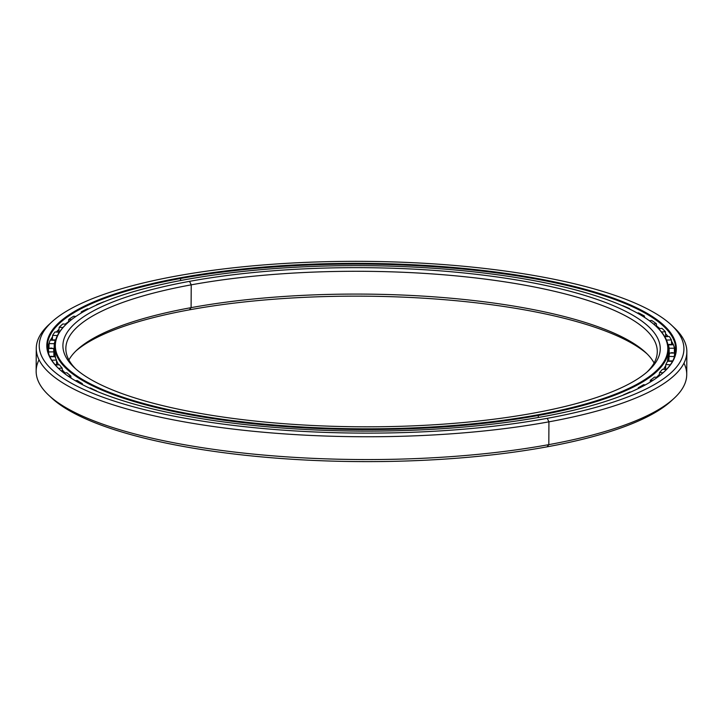 <?xml version="1.0" encoding="UTF-8"?>
<svg xmlns="http://www.w3.org/2000/svg" width="723" height="723" viewBox="0 0 723 723"><rect width="100%" height="100%" fill="white"/><g stroke="black" fill="none" stroke-linecap="round" stroke-linejoin="round"><path stroke-width="1.08" d="M62.612 371.441A302.937 80.714 0.3 0 0 63.362 372.616A302.937 80.714 -179.7 0 1 62.612 371.441M64.98 372.905A306.814 81.744 -179.7 0 1 62.286 369.968A306.814 81.744 0.3 0 0 64.98 372.905A306.841 81.753 -179.7 0 1 62.286 369.95A306.841 81.753 0.3 0 0 64.998 372.905L62.286 369.977M75.879 369.046A295.725 78.789 -179.7 0 1 191.224 284.844L189.534 281.346A298.68 79.575 0.3 0 0 74.424 367.718A298.68 79.575 0.3 0 0 533.619 413.113A298.68 79.575 -179.7 0 1 117.424 391.875A298.68 79.575 -179.7 0 1 189.534 281.346A298.68 79.575 -179.7 0 1 605.72 302.576A298.68 79.575 -179.7 0 1 533.619 413.113A298.68 79.575 0.3 0 0 648.495 370.727A298.68 79.575 0.3 0 0 534.921 283.271A298.68 79.575 0.3 0 0 189.534 281.346L191.224 284.844A295.725 78.789 0.3 0 0 65.838 348.531A295.725 78.789 0.3 0 0 75.879 369.046M656.285 326.48A306.841 81.753 -179.7 0 1 668.414 349.408A306.841 81.753 -179.7 0 1 538.319 415.481L537.975 414.785L538.319 415.481A306.841 81.753 0.3 0 0 656.574 326.742L656.005 326.218A306.254 81.591 -179.7 0 1 537.975 414.785A306.254 81.591 -179.7 0 1 183.832 412.806A306.254 81.591 -179.7 0 1 67.375 323.136A306.254 81.591 -179.7 0 1 185.169 279.674A306.254 81.591 -179.7 0 1 656.005 326.218M67.375 323.136L66.805 323.66A306.841 81.753 0.3 0 0 183.488 413.502A306.841 81.753 0.3 0 0 538.319 415.481L538.301 417.487L538.319 415.481A306.841 81.753 -179.7 0 1 220.108 419.656A306.841 81.753 -179.7 0 1 54.731 346.19A306.841 81.753 -179.7 0 1 67.094 323.398M656.529 377.289A306.841 81.753 0.3 0 0 659.376 374.46A306.841 81.753 -179.7 0 1 656.529 377.289A306.814 81.744 0.3 0 0 659.376 374.478L656.547 377.289M665.729 365.567L663.524 369.317A306.841 81.753 0.3 0 0 665.729 365.558A306.841 81.753 -179.7 0 1 663.515 369.317A306.814 81.744 0.3 0 0 664.238 368.215M668.215 352.182A306.841 81.753 -179.7 0 1 667.392 361.41A306.841 81.753 0.3 0 0 668.377 354.957L668.414 349.408M75.978 350.926A298.68 79.575 -179.7 0 1 189.381 309.842L191.098 307.646A295.725 78.789 0.3 0 0 77.361 349.616A295.725 78.789 0.3 0 0 68.893 359.946A295.725 78.789 -179.7 0 1 191.098 307.646L191.224 284.844L191.098 307.646A295.725 78.789 -179.7 0 1 654.107 363.009A295.725 78.789 0.3 0 0 645.747 352.589A295.725 78.789 0.3 0 0 191.098 307.646L189.381 309.842A298.68 79.575 -179.7 0 1 647.121 353.918A298.68 79.575 0.3 0 0 189.381 309.842A298.68 79.575 0.3 0 0 75.978 350.926M647.022 372.038A295.725 78.789 0.3 0 0 657.279 351.631A295.725 78.789 0.3 0 0 497.903 280.831A295.725 78.789 0.3 0 0 191.224 284.844A295.725 78.789 -179.7 0 1 531.098 286.344A295.725 78.789 -179.7 0 1 647.022 372.038M58.59 364.844A306.841 81.753 -179.7 0 1 56.511 360.723A306.841 81.753 0.3 0 0 58.59 364.844M54.731 346.19L54.704 351.749A306.841 81.753 0.3 0 0 55.626 358.21A306.841 81.753 -179.7 0 1 54.894 348.974M537.975 414.785A306.254 81.591 0.3 0 0 611.911 301.446A306.254 81.591 0.3 0 0 185.169 279.674A306.254 81.591 0.3 0 0 111.234 393.014A306.254 81.591 0.3 0 0 537.975 414.785M672.245 343.181A318.075 84.745 -179.7 0 1 673.312 344.546A318.075 84.745 0.3 0 0 672.245 343.181M668.115 336.556A314.207 83.714 0.3 0 0 665.558 333.737A314.207 83.714 -179.7 0 1 668.115 336.556L665.558 333.737M659.828 328.549A314.207 83.714 0.3 0 0 656.62 326.082A314.207 83.714 -179.7 0 1 659.828 328.549L656.62 326.082M36.267 348.378L36.15 371.179A325.296 86.67 0.3 0 0 211.468 449.055A325.296 86.67 0.3 0 0 548.811 444.636L547.094 446.832A322.341 85.874 0.3 0 0 671.08 401.093L673.935 398.472A325.296 86.67 -179.7 0 1 548.811 444.636A325.296 86.67 0.3 0 0 686.733 374.586L686.85 351.785A325.296 86.67 -179.7 0 1 548.929 421.834A325.296 86.67 0.3 0 0 674.306 327.763L671.477 325.115A322.341 85.874 -179.7 0 1 547.248 418.337L548.929 421.834L548.811 444.636L548.929 421.834A325.296 86.67 -179.7 0 1 211.586 426.254A325.296 86.67 -179.7 0 1 36.267 348.378A325.296 86.67 -179.7 0 1 50.538 323.181M683.967 363.172A325.296 86.67 -179.7 0 1 673.935 398.472M52.074 338.644A318.075 84.745 0.3 0 0 50.764 340.171M675.553 352.218A314.18 83.705 0.3 0 0 673.709 345.44A314.18 83.705 -179.7 0 1 675.553 352.218L673.728 345.477M673.411 344.754A314.18 83.705 0.3 0 0 671.468 341.148A314.18 83.705 -179.7 0 1 673.411 344.754L671.468 341.166M668.124 336.556A314.18 83.705 0.3 0 0 665.549 333.719A314.18 83.705 -179.7 0 1 668.124 336.556M659.855 328.549A314.18 83.705 0.3 0 0 656.62 326.046A314.18 83.705 -179.7 0 1 659.855 328.549M47.555 348.929A314.18 83.705 -179.7 0 1 49.471 342.169A314.18 83.705 0.3 0 0 47.555 348.929L49.462 342.205M50.447 340.153A314.18 83.705 -179.7 0 1 52.526 336.755A314.18 83.705 0.3 0 0 50.447 340.153M56.313 332.047A314.18 83.705 -179.7 0 1 59.015 329.308A314.18 83.705 0.3 0 0 56.313 332.047A314.207 83.714 -179.7 0 1 59.015 329.327L56.331 332.047M65.133 324.166A314.18 83.705 -179.7 0 1 68.513 321.744A314.18 83.705 0.3 0 0 65.133 324.166M180.596 280.524L180.605 278.491A314.18 83.705 0.3 0 0 47.402 346.154A314.18 83.705 0.3 0 0 59.241 369.091A314.18 83.705 -179.7 0 1 180.605 278.491L180.262 277.795A314.767 83.859 0.3 0 0 58.952 368.829A314.767 83.859 0.3 0 0 542.883 416.665A314.767 83.859 -179.7 0 1 104.275 394.279A314.767 83.859 -179.7 0 1 180.262 277.795A314.767 83.859 -179.7 0 1 618.87 300.172A314.767 83.859 -179.7 0 1 542.883 416.665A314.767 83.859 0.3 0 0 663.949 371.993A314.767 83.859 0.3 0 0 544.256 279.828A314.767 83.859 0.3 0 0 180.262 277.795L180.605 278.491A314.18 83.705 -179.7 0 1 543.497 280.443A314.18 83.705 -179.7 0 1 663.669 372.255A314.18 83.705 0.3 0 0 675.743 349.444A314.18 83.705 0.3 0 0 506.416 274.225A314.18 83.705 0.3 0 0 180.605 278.491L180.596 280.524M51.92 321.871L49.065 324.482A325.296 86.67 0.3 0 0 172.77 419.738A325.296 86.67 0.3 0 0 548.929 421.834L547.248 418.337A322.341 85.874 -179.7 0 1 174.496 416.258A322.341 85.874 -179.7 0 1 51.92 321.871A322.341 85.874 -179.7 0 1 175.906 276.123A322.341 85.874 -179.7 0 1 671.477 325.115M672.842 326.435A325.296 86.67 -179.7 0 1 686.85 351.785M547.248 418.337A322.341 85.874 0.3 0 0 625.061 299.042A322.341 85.874 0.3 0 0 175.906 276.123A322.341 85.874 0.3 0 0 98.084 395.418A322.341 85.874 0.3 0 0 547.248 418.337M51.577 338.192A314.207 83.714 -179.7 0 1 52.526 336.755M65.16 324.166A314.207 83.714 -179.7 0 1 68.504 321.771L65.169 324.166M672.462 399.783A322.341 85.874 -179.7 0 1 547.094 446.832A322.341 85.874 -179.7 0 1 50.158 396.52M48.694 395.201L51.523 397.849A322.341 85.874 0.3 0 0 547.094 446.832L548.811 444.636A325.296 86.67 -179.7 0 1 48.694 395.201A325.296 86.67 -179.7 0 1 39.033 359.792M622.62 305.63A313.113 83.416 -179.7 0 1 629.616 308.613L629.706 309.11L628.902 308.721L629.616 308.613A313.113 83.416 0.3 0 0 622.62 305.63L622.62 305.63M638.536 312.869A313.113 83.416 -179.7 0 1 644.392 316.014L644.6 317.442L644.392 316.014A313.113 83.416 0.3 0 0 638.536 312.869L637.279 313.05L638.536 312.869M651.694 320.47A313.113 83.416 -179.7 0 1 656.367 323.75L656.71 326.877L656.367 323.75A313.113 83.416 0.3 0 0 651.694 320.47L649.362 320.732L651.694 320.47M661.97 328.369A313.113 83.416 -179.7 0 1 665.404 331.758L665.747 336.258L665.404 331.758A313.113 83.416 0.3 0 0 661.97 328.369L658.517 328.658L661.97 328.369M669.263 336.493A313.113 83.416 -179.7 0 1 671.414 339.946L671.622 344.555L671.414 339.946A313.113 83.416 0.3 0 0 669.263 336.493L664.78 336.737L669.263 336.493M673.502 344.754A313.113 83.416 -179.7 0 1 674.36 348.242L674.405 353.014L674.36 348.242A313.113 83.416 0.3 0 0 673.502 344.754L668.332 344.889L668.251 346.688L668.332 344.889L673.502 344.754M674.631 356.349L674.64 353.068A313.113 83.416 -179.7 0 1 674.188 356.556L674.161 357.713L674.188 356.556A313.113 83.416 0.3 0 0 674.64 353.068L674.631 356.349M55.373 341.057L55.346 340.361A307.908 82.033 0.3 0 0 54.279 343.687L54.153 348.649L54.279 343.687L49.083 343.615L48.956 348.369L49.083 343.615L54.279 343.687A307.908 82.033 -179.7 0 1 55.346 340.361L50.185 340.144A313.113 83.416 0.3 0 0 49.083 343.615A313.113 83.416 -179.7 0 1 50.185 340.144L55.346 340.361L55.373 341.057M53.656 349.173L53.656 348.513A307.908 82.033 0.3 0 0 53.656 348.811A307.908 82.033 0.3 0 0 53.854 351.866L53.891 356.62L53.854 351.866L48.658 351.929L48.676 353.8L48.658 351.929L53.854 351.866A307.908 82.033 -179.7 0 1 53.656 348.513L48.459 348.441A313.113 83.416 0.3 0 0 48.658 351.929A313.113 83.416 -179.7 0 1 48.45 348.784A313.113 83.416 -179.7 0 1 48.459 348.441L53.656 348.513L53.656 349.173M55.038 356.692A307.908 82.033 0.3 0 0 56.484 360.027L56.674 364.627L56.484 360.027L51.776 360.217L56.484 360.027A307.908 82.033 -179.7 0 1 55.038 356.692L49.869 356.755L55.038 356.692M59.458 364.808A307.908 82.033 0.3 0 0 62.142 368.088L62.431 371.866L62.142 368.088L58.464 368.341L62.142 368.088A307.908 82.033 -179.7 0 1 59.458 364.808L55.31 364.97L59.458 364.808M66.887 372.779A307.908 82.033 0.3 0 0 70.782 375.978L71.008 378.057L70.782 375.978L68.26 376.222L70.782 375.978A307.908 82.033 -179.7 0 1 66.887 372.779L63.832 372.987L66.887 372.779M77.244 380.524A307.908 82.033 0.3 0 0 82.305 383.615L82.449 384.627L82.305 383.615L80.868 383.805L82.305 383.615A307.908 82.033 -179.7 0 1 77.244 380.524L75.319 380.714L77.244 380.524M90.42 387.98A307.908 82.033 0.3 0 0 96.602 390.926L96.123 391.007L96.602 390.926A307.908 82.033 -179.7 0 1 90.42 387.98L89.535 388.088L90.42 387.98M623.443 395.029L623.488 394.821A307.908 82.033 0.3 0 0 629.878 391.965L630.61 392.074L629.878 391.965A307.908 82.033 -179.7 0 1 623.488 394.821L623.443 395.029M638.165 388.603L638.301 387.727A307.908 82.033 0.3 0 0 643.578 384.708L645.323 384.907L643.578 384.708A307.908 82.033 -179.7 0 1 638.301 387.727L639.575 387.908L638.301 387.727L638.165 388.603M650.131 382.133L650.366 380.262A307.908 82.033 0.3 0 0 654.478 377.117L657.343 377.361L654.478 377.117A307.908 82.033 -179.7 0 1 650.366 380.262L652.697 380.533L650.366 380.262L650.131 382.133M659.24 375.942L659.557 372.508A307.908 82.033 0.3 0 0 662.476 369.263L666.461 369.48L662.476 369.263A307.908 82.033 -179.7 0 1 659.557 372.508L663.054 372.797L659.557 372.508L659.24 375.942M665.522 369.101L665.793 364.528A307.908 82.033 0.3 0 0 667.474 361.22L672.471 361.355L667.474 361.22A307.908 82.033 -179.7 0 1 665.793 364.528L670.329 364.781L665.793 364.528L665.522 369.101M668.883 361.129L669.001 356.412A307.908 82.033 0.3 0 0 669.426 353.068L674.64 353.068L669.426 353.068A307.908 82.033 -179.7 0 1 669.001 356.412L674.188 356.556L669.001 356.412L668.883 361.129M669.2 353.149L669.146 348.233A307.908 82.033 0.3 0 0 668.332 344.889A307.908 82.033 -179.7 0 1 669.146 348.233L674.36 348.242L669.146 348.233L669.2 353.149M642.657 316.204L644.392 316.014L642.657 316.204M653.493 323.985L656.367 323.75L653.493 323.985M661.464 331.965L665.404 331.758L661.464 331.965M666.461 340.072L671.414 339.946L666.461 340.072M52.607 335.373L52.336 339.964L52.607 335.373L57.397 335.571L52.607 335.373A313.113 83.416 -179.7 0 1 55.002 331.956A313.113 83.416 0.3 0 0 52.607 335.373M59.322 332.246L55.002 331.956L59.322 332.246A7.393 1.645 -86.1 0 1 59.44 332.074A7.393 1.645 93.9 0 0 59.313 332.246M59.205 327.275L58.78 331.767L59.205 327.275L62.973 327.528L59.205 327.275A313.113 83.416 -179.7 0 1 62.874 323.94A313.113 83.416 0.3 0 0 59.205 327.275M66.155 324.266L62.874 323.94L66.155 324.266M68.802 319.412L68.459 322.169L68.802 319.412L71.478 319.665L68.802 319.412A313.113 83.416 -179.7 0 1 73.71 316.195A313.113 83.416 0.3 0 0 68.802 319.412M75.852 316.475L73.71 316.195L75.852 316.475M81.319 311.848L81.121 313.086L81.319 311.848L82.883 312.047L81.319 311.848A313.113 83.416 -179.7 0 1 87.402 308.793A313.113 83.416 0.3 0 0 81.319 311.848M88.495 308.965L87.402 308.793L88.495 308.965M96.62 304.672L97.18 304.772L96.62 304.672A313.113 83.416 -179.7 0 1 103.823 301.798A313.113 83.416 0.3 0 0 96.62 304.672M51.46 340.199L54.089 339.828A7.393 0.94 92.3 0 0 53.737 340.289A7.393 0.94 -87.7 0 1 54.089 339.828A7.393 0.94 -87.7 0 1 54.406 340.316M48.73 348.45L51.288 348.025L51.369 348.486M51.749 356.737A7.393 0.479 -90.7 0 0 51.577 356.276A7.393 0.479 89.3 0 1 51.749 356.737M51.414 356.737A7.393 0.479 89.3 0 1 51.577 356.276L49.76 356.52M55.382 364.97A7.393 1.184 -92.3 0 0 54.939 364.491A7.393 1.184 87.7 0 1 55.382 364.97M672.643 361.048L671.116 360.84A7.393 0.587 91.6 0 0 670.899 361.31A7.393 0.587 -88.4 0 1 671.116 360.84A7.393 0.587 -88.4 0 1 671.315 361.319M671.938 353.068L671.983 352.607L674.559 353.068M669.48 344.862A7.393 0.831 88.5 0 1 669.76 344.365A7.393 0.831 88.5 0 1 670.067 344.844A7.393 0.831 -91.5 0 0 669.76 344.365L672.408 344.781M664.473 336.213L664.473 336.213A7.393 1.527 86.9 0 1 665.07 336.719A7.393 1.527 -93.1 0 0 664.473 336.213L667.257 336.602M667.392 361.392L668.377 354.957M54.704 351.749L55.626 358.192M56.511 360.741L58.581 364.844M50.456 340.153L52.526 336.773M48.45 348.784L48.432 353.041M66.353 324.076L65.82 324.229M59.657 331.74L57.171 332.101M52.39 336.954L52.11 340.009M54.089 339.828L55.635 340.054M48.45 348.549L47.564 348.974M51.288 348.025L54.722 348.92M51.577 356.276L54.153 356.701M54.939 364.491L57.614 364.88M62.404 370.113L62.621 372.02M63.579 372.779L64.184 372.96M666.904 368.992L664.446 369.372M671.116 360.84L668.495 361.247M674.64 353.095L675.363 353.43M671.983 352.607L668.386 353.529M669.76 344.365L667.916 344.654M672.137 342.268L672.173 344.708M658.219 328.35L659.159 328.604"/></g></svg>
